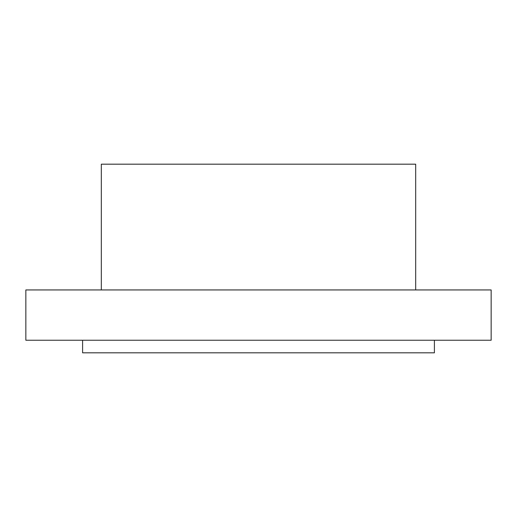 <?xml version="1.0" encoding="UTF-8"?>
<svg xmlns="http://www.w3.org/2000/svg" width="517" height="517" viewBox="0 0 517 517"><rect width="100%" height="100%" fill="white"/><g stroke="black" fill="none" stroke-linecap="round" stroke-linejoin="round"><path stroke-width="0.78" d="M415.694 289.94L415.694 164.18L101.306 164.18L101.306 289.94M258.5 289.94L25.85 289.94L25.85 340.244L491.15 340.244L491.15 289.94L258.5 289.94M434.403 340.244L434.403 352.82L82.597 352.82L82.597 340.244"/></g></svg>
